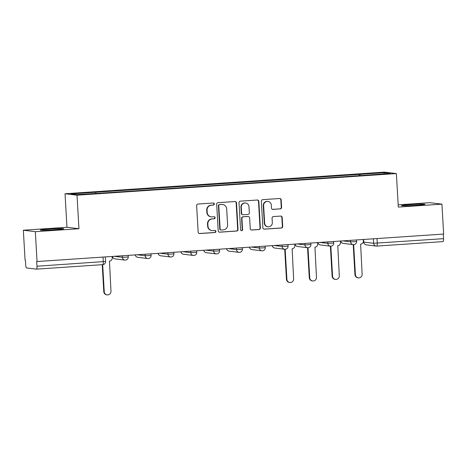 <?xml version="1.0" encoding="UTF-8"?>
<svg xmlns="http://www.w3.org/2000/svg" width="467" height="467" viewBox="0 0 467 467"><rect width="100%" height="100%" fill="white"/><g stroke="black" fill="none" stroke-linecap="round" stroke-linejoin="round"><path stroke-width="0.7" d="M214.318 203.968A1.033 1.01 96.9 0 0 213.25 203.005L197.985 204.038A1.477 1.436 96.9 0 0 196.636 205.614L198.166 232.175A1.477 1.436 96.9 0 0 199.689 233.553L214.954 232.519A1.033 1.01 96.9 0 0 215.018 230.459A1.033 1.01 96.9 0 0 214.832 230.453L212.859 230.587A4.734 4.606 96.9 0 1 207.99 226.174L207.862 223.962A4.734 4.606 96.9 0 1 212.187 218.93L214.16 218.795A1.033 1.01 96.9 0 0 214.225 216.735A1.033 1.01 96.9 0 0 214.044 216.729L212.065 216.863A4.734 4.606 96.9 0 1 207.196 212.45L207.068 210.238A4.734 4.606 96.9 0 1 211.393 205.206L213.366 205.071A1.033 1.01 96.9 0 0 214.318 203.968M211.224 216.84L210.874 216.799A4.734 4.606 96.9 0 1 206.846 212.409L206.718 210.197A4.734 4.606 96.9 0 1 211.043 205.165L213.022 205.031A1.033 1.01 96.9 0 0 213.256 203.005M199.251 233.512A1.477 1.436 96.9 0 0 199.339 233.512L214.604 232.473A1.033 1.01 96.9 0 0 214.838 230.453M212.012 230.564L211.668 230.523A4.734 4.606 96.9 0 1 207.64 226.133L207.511 223.921A4.734 4.606 96.9 0 1 211.837 218.883L213.81 218.754A1.033 1.01 96.9 0 0 214.049 216.729M410.522 204.622A11.757 0.502 -3.3 0 0 401.509 205.626A11.757 0.502 -3.3 0 0 415.974 205.282A11.757 0.502 -3.3 0 0 424.988 204.272A11.757 0.502 -3.3 0 0 410.522 204.622M49.304 229.087A11.757 0.502 -3.3 0 0 40.29 230.097A11.757 0.502 -3.3 0 0 54.75 229.752A11.757 0.502 -3.3 0 0 63.763 228.742A11.757 0.502 -3.3 0 0 49.304 229.087M280.258 208.912A1.477 1.436 96.9 0 0 281.613 207.336L281.181 199.882A1.477 1.436 96.9 0 0 279.657 198.504L262.705 199.654A1.477 1.436 96.9 0 0 261.357 201.23L262.886 227.791A1.477 1.436 96.9 0 0 264.41 229.169L281.362 228.019A1.477 1.436 96.9 0 0 282.71 226.448L282.191 217.447A1.477 1.436 96.9 0 0 280.673 216.069L273.417 216.56A1.477 1.436 96.9 0 0 272.063 218.13L272.319 222.596A3.958 3.847 96.9 0 1 268.005 226.781A3.958 3.847 96.9 0 1 264.637 223.115L263.627 205.632A3.958 3.847 96.9 0 1 267.947 201.44A3.958 3.847 96.9 0 1 271.315 205.106L271.485 208.025A1.477 1.436 96.9 0 0 273.002 209.403L279.908 208.866A1.477 1.436 96.9 0 0 281.262 207.295L280.83 199.841A1.477 1.436 96.9 0 0 279.745 198.504M78.946 228.731L66.968 227.277L23.35 230.231L35.329 231.685L78.946 228.731L77.014 195.206L396.378 173.566L398.31 207.091L441.922 204.137L443.65 234.055L36.706 261.555L36.975 266.219L105.589 261.467L105.332 256.973M35.329 231.685L37.056 261.602M236.5 202.912A1.477 1.436 96.9 0 0 234.977 201.534L218.025 202.684A1.477 1.436 96.9 0 0 216.676 204.254L218.206 230.815A1.477 1.436 96.9 0 0 219.729 232.192L236.681 231.048A1.477 1.436 96.9 0 0 238.03 229.472L236.5 202.912L236.15 202.871A1.477 1.436 96.9 0 0 235.064 201.528M240.365 201.166L257.317 200.022A1.477 1.436 96.9 0 1 258.841 201.4L260.37 227.96A1.477 1.436 96.9 0 1 259.022 229.53L251.766 230.027A1.477 1.436 96.9 0 1 250.242 228.643L249.623 217.873A1.477 1.436 96.9 0 0 248.1 216.495L243.289 216.822A1.477 1.436 96.9 0 0 241.935 218.393L242.583 229.606A1.033 1.01 96.9 0 1 241.451 230.704A1.033 1.01 96.9 0 1 240.575 229.746L239.016 202.742A1.477 1.436 96.9 0 1 240.365 201.166M23.35 230.231L25.078 260.148L25.422 260.189L25.691 264.847A3.012 0.695 -93.9 0 0 26.566 267.941L36.449 269.138A3.012 0.695 -93.9 0 0 36.479 269.138A3.012 0.695 -93.9 0 0 36.975 266.219M66.968 227.277L65.036 193.752L384.394 172.119L396.378 173.566M441.922 204.137L429.944 202.684L398.182 204.838M443.306 234.078L443.568 238.672A3.012 0.695 86.1 0 1 443.072 241.597A3.012 0.695 86.1 0 1 443.043 241.597L376.805 246.086M360.285 175.592L359.934 174.349L384.522 172.685L390.394 173.397L366.624 175.16L102.296 193.069L76.886 194.634L71.019 193.922L95.607 192.258L95.91 193.344M359.934 174.349L95.607 192.258M77.014 195.206L65.036 193.752M359.199 175.668L359.117 174.249M383.798 173.841L384.522 172.685M219.292 232.157A1.477 1.436 96.9 0 0 219.379 232.152L236.331 231.002A1.477 1.436 96.9 0 0 237.685 229.431L236.15 202.871M219.723 204.639A1.033 1.01 96.9 0 0 218.778 205.743L220.126 229.058A1.033 1.01 96.9 0 0 221.189 230.021L223.273 229.881A4.734 4.606 96.9 0 0 227.598 224.849L226.682 208.912A4.734 4.606 96.9 0 0 221.807 204.499L219.379 204.599A1.033 1.01 96.9 0 0 218.433 205.696L218.778 205.743M221.008 230.015L220.657 229.974A1.033 1.01 96.9 0 1 219.776 229.017L218.433 205.696M222.654 204.523L222.304 204.482A4.734 4.606 96.9 0 0 221.463 204.458L221.807 204.499M219.379 204.599L221.463 204.458M251.328 229.986A1.477 1.436 96.9 0 0 251.415 229.98L258.671 229.49A1.477 1.436 96.9 0 0 260.026 227.919L258.49 201.353A1.477 1.436 96.9 0 0 257.405 200.016M248.362 216.501L248.018 216.46A1.477 1.436 96.9 0 0 247.749 216.454L242.939 216.781A1.477 1.436 96.9 0 0 241.585 218.352L242.233 229.566L242.583 229.606M241.281 230.669A1.033 1.01 96.9 0 0 242.233 229.566M248.981 206.694A3.958 3.847 96.9 0 0 245.613 203.028A3.958 3.847 96.9 0 0 241.293 207.214L241.649 213.378A1.477 1.436 96.9 0 0 243.167 214.756L247.983 214.429A1.477 1.436 96.9 0 0 249.331 212.859L248.981 206.694M245.613 203.028L245.263 202.987A3.958 3.847 96.9 0 0 240.943 207.173L241.293 207.214M242.904 214.75L242.554 214.703A1.477 1.436 96.9 0 1 241.299 213.337L240.943 207.173M272.565 209.362A1.477 1.436 96.9 0 0 272.652 209.356L279.908 208.866M267.947 201.44L267.597 201.4A3.958 3.847 96.9 0 0 263.277 205.585L263.627 205.632M268.005 226.781L267.655 226.74A3.958 3.847 96.9 0 1 264.287 223.074L263.277 205.585M263.972 229.128A1.477 1.436 96.9 0 0 264.059 229.128L281.011 227.978A1.477 1.436 96.9 0 0 282.366 226.402L281.846 217.4A1.477 1.436 96.9 0 0 280.76 216.063M102.682 264.655L104.24 291.671A3.467 3.368 96.9 0 0 107.188 294.881A3.467 3.368 96.9 0 0 110.971 291.215L109.459 261.135A3.012 2.93 96.9 0 0 112.214 257.93L112.133 256.511M107.188 294.881L106.733 294.829A3.467 3.368 -83.1 0 1 103.785 291.618L102.232 264.684M285.168 249.273L286.901 279.295A3.467 3.368 96.9 0 0 289.849 282.512A3.467 3.368 96.9 0 0 293.632 278.84L292.12 248.759A3.012 2.93 96.9 0 0 294.875 245.554L294.794 244.142M284.146 249.185A3.012 2.93 96.9 0 0 284.677 249.25M289.849 282.512L289.394 282.453A3.467 3.368 -83.1 0 1 286.446 279.243L284.718 249.255M284.409 249.232L283.959 249.174A3.012 2.93 -83.1 0 1 283.691 249.133M308.004 247.726L309.732 277.748A3.467 3.368 96.9 0 0 312.68 280.965A3.467 3.368 96.9 0 0 316.468 277.293L314.951 247.212A3.012 2.93 96.9 0 0 317.706 244.007L317.624 242.595M306.982 247.638A3.012 2.93 96.9 0 0 307.508 247.703M312.68 280.965L312.23 280.906A3.467 3.368 -83.1 0 1 309.277 277.696L307.549 247.708A3.012 2.93 -83.1 0 1 304.969 244.912L310.905 244.539L310.824 243.056M307.245 247.685L306.79 247.627A3.012 2.93 -83.1 0 1 306.527 247.586M330.834 246.179L332.568 276.201A3.467 3.368 96.9 0 0 335.516 279.418A3.467 3.368 96.9 0 0 339.299 275.746L337.787 245.665A3.012 2.93 96.9 0 0 340.536 242.461L340.455 241.048M329.813 246.091A3.012 2.93 96.9 0 0 330.344 246.156M335.516 279.418L335.061 279.359A3.467 3.368 -83.1 0 1 332.113 276.149L330.385 246.162A3.012 2.93 -83.1 0 1 327.805 243.365L333.742 242.992L333.654 241.509M330.076 246.138L329.62 246.08A3.012 2.93 -83.1 0 1 329.358 246.039M353.665 244.632L355.399 274.654A3.467 3.368 96.9 0 0 358.347 277.871A3.467 3.368 96.9 0 0 362.129 274.199L360.617 244.118A3.012 2.93 96.9 0 0 363.373 240.914L363.291 239.501M352.643 244.545A3.012 2.93 96.9 0 0 353.175 244.609M358.347 277.871L357.891 277.812A3.467 3.368 -83.1 0 1 354.943 274.602L353.215 244.615M352.906 244.591L352.457 244.533A3.012 2.93 -83.1 0 1 352.194 244.492M363.606 239.478L363.758 242.081L373.641 243.278L443.568 238.672M373.384 238.818L373.641 243.278A3.012 2.93 -83.1 0 0 376.204 246.074A3.012 3.012 0 0 0 376.77 246.086A3.012 0.695 -93.9 0 0 377.266 243.167L377.003 238.573M103.014 257.13L103.277 261.724A3.012 0.695 -93.9 0 1 102.781 264.649A3.012 0.695 -93.9 0 1 102.752 264.649L36.508 269.138M342.901 240.879L350.635 241.818L353.916 241.725L356.572 241.445L356.484 239.962M350.554 240.365L350.635 241.818A3.012 2.93 -83.1 0 0 353.198 244.615A3.012 3.012 0 0 0 356.572 241.445M320.07 242.426L327.805 243.365L327.717 241.912M297.234 243.972L304.969 244.912L304.887 243.459M274.403 245.519L282.138 246.459L285.419 246.366L288.075 246.086L287.987 244.603M282.056 245.006L282.138 246.459A3.012 2.93 -83.1 0 0 284.701 249.255A3.012 3.012 0 0 0 288.075 246.086M251.573 247.066L259.308 248.006L262.588 247.913L265.244 247.633L265.157 246.15M259.22 246.547L259.308 248.006A3.012 2.93 -83.1 0 0 261.87 250.802A3.012 3.012 0 0 0 265.244 247.633M228.737 248.613L236.471 249.553L239.758 249.46L242.408 249.18L242.326 247.697M236.39 248.094L236.471 249.553A3.012 2.93 -83.1 0 0 239.04 252.349A3.012 3.012 0 0 0 242.408 249.18M205.906 250.16L213.641 251.1L216.922 251.007L219.578 250.726L219.49 249.244M213.559 249.641L213.641 251.1A3.012 2.93 -83.1 0 0 216.203 253.896A3.012 3.012 0 0 0 219.578 250.726M183.076 251.707L190.81 252.647L194.091 252.554L196.747 252.273L196.66 250.785M190.723 251.188L190.81 252.647A3.012 2.93 -83.1 0 0 193.373 255.443A3.012 3.012 0 0 0 196.747 252.273M160.239 253.254L167.974 254.194L171.261 254.101L173.911 253.82L173.829 252.332M167.892 252.735L167.974 254.194A3.012 2.93 -83.1 0 0 170.543 256.984A3.012 3.012 0 0 0 173.911 253.82M137.409 254.801L145.144 255.741L148.424 255.647L151.08 255.367L150.993 253.879M145.062 254.282L145.144 255.741A3.012 2.93 -83.1 0 0 147.706 258.531A3.012 3.012 0 0 0 151.08 255.367M114.578 256.348L122.313 257.288L125.594 257.194L128.25 256.914L128.162 255.426M122.226 255.828L122.313 257.288A3.012 2.93 -83.1 0 0 124.876 260.078A3.012 3.012 0 0 0 128.25 256.914M125.413 260.096A3.012 2.93 -83.1 0 1 124.876 260.078L114.987 258.881A3.012 2.93 96.9 0 1 112.477 256.488M148.243 258.549A3.012 2.93 -83.1 0 1 147.706 258.531L137.823 257.335A3.012 2.93 96.9 0 1 135.307 254.941M171.074 257.002A3.012 2.93 -83.1 0 1 170.543 256.984L160.654 255.788A3.012 2.93 96.9 0 1 158.138 253.394M193.91 255.455A3.012 2.93 -83.1 0 1 193.373 255.443L183.49 254.241A3.012 2.93 96.9 0 1 180.974 251.853M216.741 253.908A3.012 2.93 -83.1 0 1 216.203 253.896L206.321 252.694A3.012 2.93 96.9 0 1 203.805 250.306M239.571 252.361A3.012 2.93 -83.1 0 1 239.04 252.349L229.151 251.147A3.012 2.93 96.9 0 1 226.641 248.759M262.407 250.814A3.012 2.93 -83.1 0 1 261.87 250.802L251.987 249.6A3.012 2.93 96.9 0 1 249.471 247.212M285.238 249.267A3.012 2.93 -83.1 0 1 284.701 249.255L274.818 248.053A3.012 2.93 96.9 0 1 272.302 245.665M308.074 247.72A3.012 2.93 -83.1 0 1 307.537 247.708A3.012 3.012 0 0 0 310.905 244.539M295.138 244.118A3.012 2.93 96.9 0 0 297.648 246.506L307.537 247.708M330.905 246.173A3.012 2.93 -83.1 0 1 330.367 246.162A3.012 3.012 0 0 0 333.742 242.992M317.969 242.571A3.012 2.93 96.9 0 0 320.485 244.959L330.367 246.162M353.735 244.626A3.012 2.93 -83.1 0 1 353.198 244.615L343.315 243.412A3.012 2.93 96.9 0 1 340.799 241.025M363.524 239.483L363.758 242.081A3.012 2.93 -83.1 0 0 366.321 244.871L376.204 246.074A3.012 2.93 -83.1 0 0 376.741 246.086A3.012 0.695 -93.9 0 0 376.77 246.086L443.072 241.597M211.043 205.165L211.393 205.206M206.718 210.197L207.068 210.238M206.846 212.409L207.196 212.45M213.81 218.754L214.16 218.795M211.837 218.883L212.187 218.93M207.511 223.921L207.862 223.962M207.64 226.133L207.99 226.174M214.604 232.473L214.954 232.519M199.339 233.512L199.689 233.553M213.022 205.031L213.366 205.071M237.685 229.431L238.03 229.472M236.331 231.002L236.681 231.048M219.379 232.152L219.729 232.192M219.776 229.017L220.126 229.058M258.49 201.353L258.841 201.4M260.026 227.919L260.37 227.96M258.671 229.49L259.022 229.53M251.415 229.98L251.766 230.027M247.749 216.454L248.1 216.495M242.939 216.781L243.289 216.822M241.585 218.352L241.935 218.393M241.299 213.337L241.649 213.378M272.652 209.356L273.002 209.403M264.287 223.074L264.637 223.115M281.846 217.4L282.191 217.447M282.366 226.402L282.71 226.448M281.011 227.978L281.362 228.019M264.059 229.128L264.41 229.169M280.83 199.841L281.181 199.882M281.262 207.295L281.613 207.336M103.785 291.618L104.24 291.671M286.446 279.243L286.901 279.295M309.277 277.696L309.732 277.748M332.113 276.149L332.568 276.201M354.943 274.602L355.399 274.654M112.401 256.494A3.012 3.012 0 0 0 114.987 258.881M135.232 254.947A3.012 3.012 0 0 0 137.823 257.335M158.068 253.4A3.012 3.012 0 0 0 160.654 255.788M180.898 251.853A3.012 3.012 0 0 0 183.49 254.241M203.729 250.306A3.012 3.012 0 0 0 206.321 252.694M226.565 248.759A3.012 3.012 0 0 0 229.151 251.147M249.396 247.218A3.012 3.012 0 0 0 251.987 249.6M272.226 245.671A3.012 3.012 0 0 0 274.818 248.053M295.062 244.124A3.012 3.012 0 0 0 297.648 246.506M317.893 242.577A3.012 3.012 0 0 0 320.485 244.959M340.723 241.03A3.012 3.012 0 0 0 343.315 243.412M363.676 242.058A3.012 3.012 0 0 0 366.321 244.871M36.479 269.138L102.781 264.649A3.012 3.012 0 0 0 105.589 261.467"/></g></svg>
